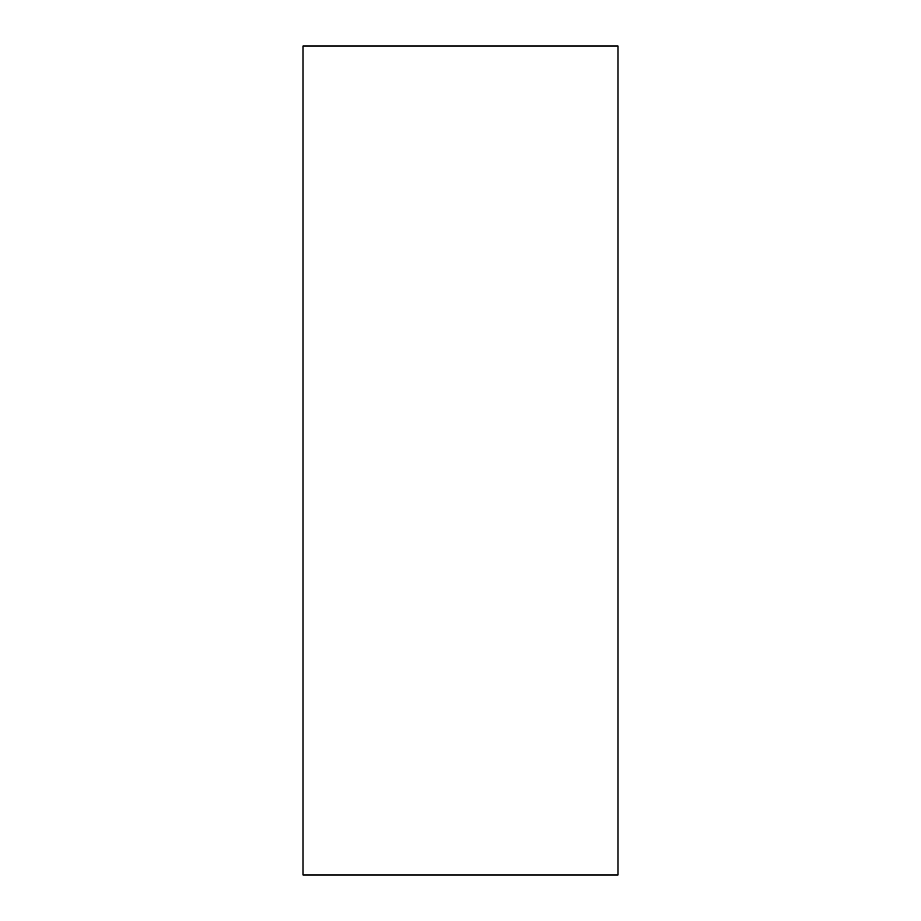 <?xml version="1.0" encoding="UTF-8"?>
<svg xmlns="http://www.w3.org/2000/svg" width="921" height="921" viewBox="0 0 921 921"><rect width="100%" height="100%" fill="white"/><g stroke="black" fill="none" stroke-linecap="round" stroke-linejoin="round"><path stroke-width="1.38" d="M303.009 874.95L617.991 874.95L303.009 874.95L303.009 46.05L617.991 46.05L303.009 46.05L303.009 874.95M617.991 46.05L617.991 874.95L617.991 46.05"/></g></svg>
